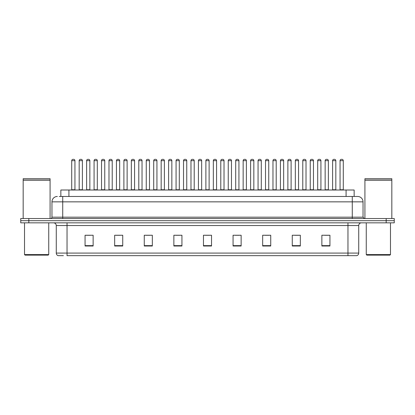 <?xml version="1.0" encoding="UTF-8"?>
<svg xmlns="http://www.w3.org/2000/svg" width="415" height="415" viewBox="0 0 415 415"><rect width="100%" height="100%" fill="white"/><g stroke="black" fill="none" stroke-linecap="round" stroke-linejoin="round"><path stroke-width="0.62" d="M60.849 196.466L60.849 190.008L354.151 190.008L354.151 196.466M63.391 255.666L58.344 255.666M358.731 253.083C358.653 254.374 358.01 255.235 356.791 255.666L347.967 255.666L347.967 253.083L358.731 253.083L358.731 225.532A2.692 2.692 0 0 1 361.418 222.839M58.209 255.666A2.692 2.692 0 0 1 56.269 253.083L56.269 225.532C56.113 223.893 55.216 223 53.582 222.839M28.822 218.534L394.25 218.534L394.25 220.687L20.75 220.687L20.75 222.839L28.822 222.839L28.822 220.687L20.75 220.687L20.75 218.534L28.822 218.534L28.822 220.687L394.25 220.687L394.25 222.839L28.822 222.839M329.935 246.007L329.935 235.243L321.864 235.243L321.864 246.007L329.935 246.007M300.336 246.007L300.336 235.243L292.264 235.243L292.264 246.007L300.336 246.007M270.736 246.007L270.736 235.243L262.664 235.243L262.664 246.007L270.736 246.007M241.136 246.007L241.136 235.243L233.064 235.243L233.064 246.007L241.136 246.007M93.136 246.007L93.136 235.243L85.065 235.243L85.065 246.007L93.136 246.007M122.736 246.007L122.736 235.243L114.665 235.243L114.665 246.007L122.736 246.007M152.336 246.007L152.336 235.243L144.264 235.243L144.264 246.007L152.336 246.007M181.936 246.007L181.936 235.243L173.864 235.243L173.864 246.007L181.936 246.007M211.536 246.007L211.536 235.243L203.464 235.243L203.464 246.007L211.536 246.007M347.967 255.666L67.033 255.666L67.033 253.083L347.967 253.083L347.967 225.532L56.269 225.532M265.112 235.3L269.148 235.3M294.93 235.3L298.966 235.3M324.743 235.3L328.779 235.3M175.664 235.3L179.7 235.3M145.852 235.3L149.888 235.3M116.034 235.3L120.07 235.3M86.221 235.3L90.257 235.3M235.3 235.3L239.336 235.3M205.482 235.3L209.518 235.3M59.355 196.466L357.569 196.466M59.231 196.466L62.727 196.466L62.727 201.851L51.963 201.851L51.963 217.185A1.344 1.344 0 0 1 50.62 218.534M57.348 196.466A5.379 5.379 0 0 0 51.963 201.851M357.652 196.466A5.379 5.379 0 0 1 363.037 201.851L363.037 217.185L364.38 218.534M74.944 160.678L71.717 160.678A1.344 1.344 0 0 1 73.061 159.334L73.6 159.334A1.344 1.344 0 0 1 74.944 160.678L74.944 189.738A0.27 0.27 0 0 0 75.214 190.008M71.717 160.678L71.717 189.738A0.27 0.27 0 0 1 71.447 190.008M79.172 160.678A1.344 1.344 0 0 1 80.515 159.334L81.055 159.334A1.344 1.344 0 0 1 82.398 160.678L79.172 160.678L79.172 189.738A0.27 0.27 0 0 1 78.902 190.008M82.398 160.678L82.398 189.738A0.27 0.27 0 0 0 82.668 190.008M89.853 160.678L86.626 160.678A1.344 1.344 0 0 1 87.97 159.334L88.509 159.334A1.344 1.344 0 0 1 89.853 160.678L89.853 189.738A0.27 0.27 0 0 0 90.122 190.008M86.626 160.678L86.626 189.738A0.27 0.27 0 0 1 86.356 190.008M104.762 160.678L101.53 160.678A1.344 1.344 0 0 1 102.879 159.334L103.413 159.334A1.344 1.344 0 0 1 104.762 160.678L104.762 189.738A0.27 0.27 0 0 0 105.031 190.008M101.53 160.678L101.53 189.738A0.27 0.27 0 0 1 101.26 190.008M119.67 160.678L116.439 160.678A1.344 1.344 0 0 1 117.782 159.334L118.322 159.334A1.344 1.344 0 0 1 119.67 160.678L119.67 189.738A0.27 0.27 0 0 0 119.935 190.008M116.439 160.678L116.439 189.738A0.27 0.27 0 0 1 116.169 190.008M134.574 160.678L131.347 160.678A1.344 1.344 0 0 1 132.691 159.334L133.231 159.334A1.344 1.344 0 0 1 134.574 160.678L134.574 189.738A0.27 0.27 0 0 0 134.844 190.008M131.347 160.678L131.347 189.738A0.27 0.27 0 0 1 131.078 190.008M94.075 160.678A1.344 1.344 0 0 1 95.424 159.334L95.964 159.334A1.344 1.344 0 0 1 97.307 160.678L94.075 160.678L94.075 189.738A0.27 0.27 0 0 1 93.811 190.008M97.307 160.678L97.307 189.738A0.27 0.27 0 0 0 97.577 190.008M108.984 160.678A1.344 1.344 0 0 1 110.333 159.334L110.867 159.334A1.344 1.344 0 0 1 112.216 160.678L108.984 160.678L108.984 189.738A0.27 0.27 0 0 1 108.714 190.008M112.216 160.678L112.216 189.738A0.27 0.27 0 0 0 112.486 190.008M123.893 160.678A1.344 1.344 0 0 1 125.237 159.334L125.776 159.334A1.344 1.344 0 0 1 127.12 160.678L123.893 160.678L123.893 189.738A0.27 0.27 0 0 1 123.623 190.008M127.12 160.678L127.12 189.738A0.27 0.27 0 0 0 127.389 190.008M48.197 255.132L25.056 255.132L24.516 254.592L48.737 254.592L48.197 255.132M24.516 222.839L24.516 254.592M48.737 222.839L48.737 254.592M23.173 180.188L50.08 180.188L23.173 180.188L23.173 218.534M50.08 180.188L50.08 218.534M49.945 180.053L23.307 180.053M50.08 179.918L50.08 178.709L23.173 178.709L23.173 179.918M389.944 255.132L366.803 255.132L366.263 254.592L390.484 254.592L389.944 255.132M366.263 222.839L366.263 254.592M390.484 222.839L390.484 254.592M364.92 180.188L391.827 180.188L364.92 180.188L364.92 218.534M391.827 180.188L391.827 218.534M391.693 180.053L365.055 180.053M391.827 179.918L391.827 178.709L364.92 178.709L364.92 179.918M149.483 160.678L146.256 160.678A1.344 1.344 0 0 1 147.6 159.334L148.139 159.334A1.344 1.344 0 0 1 149.483 160.678L149.483 189.738A0.27 0.27 0 0 0 149.753 190.008M146.256 160.678L146.256 189.738A0.27 0.27 0 0 1 145.987 190.008M164.392 160.678L161.16 160.678A1.344 1.344 0 0 1 162.509 159.334L163.048 159.334A1.344 1.344 0 0 1 164.392 160.678L164.392 189.738A0.27 0.27 0 0 0 164.662 190.008M161.16 160.678L161.16 189.738A0.27 0.27 0 0 1 160.896 190.008M179.301 160.678L176.069 160.678A1.344 1.344 0 0 1 177.418 159.334L177.952 159.334A1.344 1.344 0 0 1 179.301 160.678L179.301 189.738A0.27 0.27 0 0 0 179.571 190.008M176.069 160.678L176.069 189.738A0.27 0.27 0 0 1 175.799 190.008M138.802 160.678A1.344 1.344 0 0 1 140.146 159.334L140.685 159.334A1.344 1.344 0 0 1 142.029 160.678L138.802 160.678L138.802 189.738A0.27 0.27 0 0 1 138.532 190.008M142.029 160.678L142.029 189.738A0.27 0.27 0 0 0 142.298 190.008M153.711 160.678A1.344 1.344 0 0 1 155.054 159.334L155.594 159.334A1.344 1.344 0 0 1 156.937 160.678L153.711 160.678L153.711 189.738A0.27 0.27 0 0 1 153.441 190.008M156.937 160.678L156.937 189.738A0.27 0.27 0 0 0 157.207 190.008M168.615 160.678A1.344 1.344 0 0 1 169.963 159.334L170.498 159.334A1.344 1.344 0 0 1 171.846 160.678L168.615 160.678L168.615 189.738A0.27 0.27 0 0 1 168.345 190.008M171.846 160.678L171.846 189.738A0.27 0.27 0 0 0 172.116 190.008M194.204 160.678L190.978 160.678A1.344 1.344 0 0 1 192.321 159.334L192.861 159.334A1.344 1.344 0 0 1 194.204 160.678L194.204 189.738A0.27 0.27 0 0 0 194.474 190.008M190.978 160.678L190.978 189.738A0.27 0.27 0 0 1 190.708 190.008M209.113 160.678L205.887 160.678A1.344 1.344 0 0 1 207.23 159.334L207.77 159.334A1.344 1.344 0 0 1 209.113 160.678L209.113 189.738A0.27 0.27 0 0 0 209.383 190.008M205.887 160.678L205.887 189.738A0.27 0.27 0 0 1 205.617 190.008M224.022 160.678L220.796 160.678A1.344 1.344 0 0 1 222.139 159.334L222.679 159.334A1.344 1.344 0 0 1 224.022 160.678L224.022 189.738A0.27 0.27 0 0 0 224.292 190.008M220.796 160.678L220.796 189.738A0.27 0.27 0 0 1 220.526 190.008M238.931 160.678L235.699 160.678A1.344 1.344 0 0 1 237.048 159.334L237.582 159.334A1.344 1.344 0 0 1 238.931 160.678L238.931 189.738A0.27 0.27 0 0 0 239.201 190.008M235.699 160.678L235.699 189.738A0.27 0.27 0 0 1 235.43 190.008M253.84 160.678L250.608 160.678A1.344 1.344 0 0 1 251.952 159.334L252.491 159.334A1.344 1.344 0 0 1 253.84 160.678L253.84 189.738A0.27 0.27 0 0 0 254.105 190.008M250.608 160.678L250.608 189.738A0.27 0.27 0 0 1 250.338 190.008M183.523 160.678A1.344 1.344 0 0 1 184.867 159.334L185.406 159.334A1.344 1.344 0 0 1 186.755 160.678L183.523 160.678L183.523 189.738A0.27 0.27 0 0 1 183.254 190.008M186.755 160.678L186.755 189.738A0.27 0.27 0 0 0 187.02 190.008M198.432 160.678A1.344 1.344 0 0 1 199.776 159.334L200.315 159.334A1.344 1.344 0 0 1 201.659 160.678L198.432 160.678L198.432 189.738A0.27 0.27 0 0 1 198.163 190.008M201.659 160.678L201.659 189.738A0.27 0.27 0 0 0 201.929 190.008M213.341 160.678A1.344 1.344 0 0 1 214.685 159.334L215.224 159.334A1.344 1.344 0 0 1 216.568 160.678L213.341 160.678L213.341 189.738A0.27 0.27 0 0 1 213.071 190.008M216.568 160.678L216.568 189.738A0.27 0.27 0 0 0 216.838 190.008M228.245 160.678A1.344 1.344 0 0 1 229.594 159.334L230.133 159.334A1.344 1.344 0 0 1 231.477 160.678L228.245 160.678L228.245 189.738A0.27 0.27 0 0 1 227.98 190.008M231.477 160.678L231.477 189.738A0.27 0.27 0 0 0 231.746 190.008M243.154 160.678A1.344 1.344 0 0 1 244.502 159.334L245.037 159.334A1.344 1.344 0 0 1 246.386 160.678L243.154 160.678L243.154 189.738A0.27 0.27 0 0 1 242.884 190.008M246.386 160.678L246.386 189.738A0.27 0.27 0 0 0 246.655 190.008M268.744 160.678L265.517 160.678A1.344 1.344 0 0 1 266.861 159.334L267.4 159.334A1.344 1.344 0 0 1 268.744 160.678L268.744 189.738A0.27 0.27 0 0 0 269.013 190.008M265.517 160.678L265.517 189.738A0.27 0.27 0 0 1 265.247 190.008M283.652 160.678L280.426 160.678A1.344 1.344 0 0 1 281.769 159.334L282.309 159.334A1.344 1.344 0 0 1 283.652 160.678L283.652 189.738A0.27 0.27 0 0 0 283.922 190.008M280.426 160.678L280.426 189.738A0.27 0.27 0 0 1 280.156 190.008M298.561 160.678L295.33 160.678A1.344 1.344 0 0 1 296.678 159.334L297.218 159.334A1.344 1.344 0 0 1 298.561 160.678L298.561 189.738A0.27 0.27 0 0 0 298.831 190.008M295.33 160.678L295.33 189.738A0.27 0.27 0 0 1 295.065 190.008M313.47 160.678L310.238 160.678A1.344 1.344 0 0 1 311.587 159.334L312.122 159.334A1.344 1.344 0 0 1 313.47 160.678L313.47 189.738A0.27 0.27 0 0 0 313.74 190.008M310.238 160.678L310.238 189.738A0.27 0.27 0 0 1 309.969 190.008M328.374 160.678L325.147 160.678A1.344 1.344 0 0 1 326.491 159.334L327.03 159.334A1.344 1.344 0 0 1 328.374 160.678L328.374 189.738A0.27 0.27 0 0 0 328.644 190.008M325.147 160.678L325.147 189.738A0.27 0.27 0 0 1 324.878 190.008M343.283 160.678L340.056 160.678A1.344 1.344 0 0 1 341.4 159.334L341.939 159.334A1.344 1.344 0 0 1 343.283 160.678L343.283 189.738A0.27 0.27 0 0 0 343.553 190.008M340.056 160.678L340.056 189.738A0.27 0.27 0 0 1 339.786 190.008M258.063 160.678A1.344 1.344 0 0 1 259.406 159.334L259.946 159.334A1.344 1.344 0 0 1 261.289 160.678L258.063 160.678L258.063 189.738A0.27 0.27 0 0 1 257.793 190.008M261.289 160.678L261.289 189.738A0.27 0.27 0 0 0 261.559 190.008M272.971 160.678A1.344 1.344 0 0 1 274.315 159.334L274.855 159.334A1.344 1.344 0 0 1 276.198 160.678L272.971 160.678L272.971 189.738A0.27 0.27 0 0 1 272.702 190.008M276.198 160.678L276.198 189.738A0.27 0.27 0 0 0 276.468 190.008M287.88 160.678A1.344 1.344 0 0 1 289.224 159.334L289.763 159.334A1.344 1.344 0 0 1 291.107 160.678L287.88 160.678L287.88 189.738A0.27 0.27 0 0 1 287.611 190.008M291.107 160.678L291.107 189.738A0.27 0.27 0 0 0 291.377 190.008M302.784 160.678A1.344 1.344 0 0 1 304.133 159.334L304.667 159.334A1.344 1.344 0 0 1 306.016 160.678L302.784 160.678L302.784 189.738A0.27 0.27 0 0 1 302.514 190.008M306.016 160.678L306.016 189.738A0.27 0.27 0 0 0 306.286 190.008M317.693 160.678A1.344 1.344 0 0 1 319.036 159.334L319.576 159.334A1.344 1.344 0 0 1 320.925 160.678L317.693 160.678L317.693 189.738A0.27 0.27 0 0 1 317.423 190.008M320.925 160.678L320.925 189.738A0.27 0.27 0 0 0 321.189 190.008M332.602 160.678A1.344 1.344 0 0 1 333.945 159.334L334.485 159.334A1.344 1.344 0 0 1 335.828 160.678L332.602 160.678L332.602 189.738A0.27 0.27 0 0 1 332.332 190.008M335.828 160.678L335.828 189.738A0.27 0.27 0 0 0 336.098 190.008M68.921 196.466L68.921 190.008M346.079 196.466L346.079 190.008M347.967 222.839L347.967 225.532L358.731 225.532M56.269 253.083L67.033 253.083L67.033 222.839M386.178 222.839L386.178 218.534M211.536 245.633L203.464 245.633M181.936 245.633L173.864 245.633M152.336 245.633L144.264 245.633M122.736 245.633L114.665 245.633M93.136 245.633L85.065 245.633M241.136 245.633L233.064 245.633M270.736 245.633L262.664 245.633M300.336 245.633L292.264 245.633M329.935 245.633L321.864 245.633M62.727 218.534L62.727 217.185L363.037 217.185M51.963 217.185L62.727 217.185L62.727 201.851L352.273 201.851L352.273 218.534M363.037 201.851L352.273 201.851L352.273 196.466M71.717 189.738L74.944 189.738M79.172 189.738L82.398 189.738M86.626 189.738L89.853 189.738M101.53 189.738L104.762 189.738M116.439 189.738L119.67 189.738M131.347 189.738L134.574 189.738M94.075 189.738L97.307 189.738M108.984 189.738L112.216 189.738M123.893 189.738L127.12 189.738M146.256 189.738L149.483 189.738M161.16 189.738L164.392 189.738M176.069 189.738L179.301 189.738M138.802 189.738L142.029 189.738M153.711 189.738L156.937 189.738M168.615 189.738L171.846 189.738M190.978 189.738L194.204 189.738M205.887 189.738L209.113 189.738M220.796 189.738L224.022 189.738M235.699 189.738L238.931 189.738M250.608 189.738L253.84 189.738M183.523 189.738L186.755 189.738M198.432 189.738L201.659 189.738M213.341 189.738L216.568 189.738M228.245 189.738L231.477 189.738M243.154 189.738L246.386 189.738M265.517 189.738L268.744 189.738M280.426 189.738L283.652 189.738M295.33 189.738L298.561 189.738M310.238 189.738L313.47 189.738M325.147 189.738L328.374 189.738M340.056 189.738L343.283 189.738M258.063 189.738L261.289 189.738M272.971 189.738L276.198 189.738M287.88 189.738L291.107 189.738M302.784 189.738L306.016 189.738M317.693 189.738L320.925 189.738M332.602 189.738L335.828 189.738"/></g></svg>
